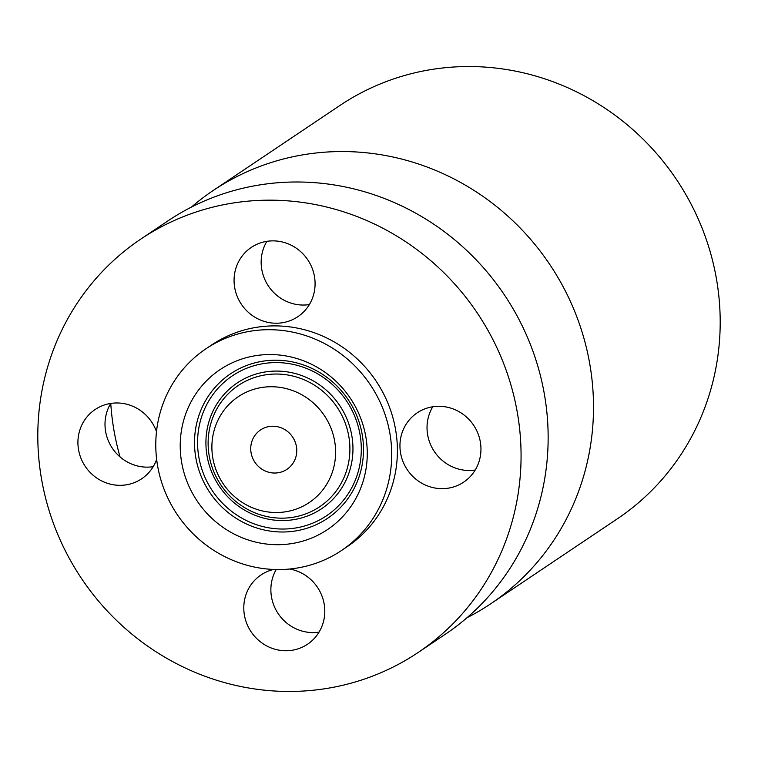 <?xml version="1.0" encoding="UTF-8"?>
<svg xmlns="http://www.w3.org/2000/svg" width="758" height="758" viewBox="0 0 758 758"><rect width="100%" height="100%" fill="white"/><g stroke="black" fill="none" stroke-linecap="round" stroke-linejoin="round"><path stroke-width="1.14" d="M273.6 569.457A41.718 39.937 -123.9 0 0 261.046 574.934A41.718 39.937 -123.9 0 0 265.963 645.513A41.718 39.937 -123.9 0 0 307.54 644.224A41.718 39.937 -123.9 0 0 302.631 573.645A41.718 39.937 -123.9 0 0 289.67 569.021M276.215 569.533A41.718 39.937 -123.9 0 0 293.043 627.34A41.718 39.937 -123.9 0 0 319.061 632.115M487.896 330.242A248.908 238.287 -123.9 0 0 140.742 239.13A248.908 238.287 -123.9 0 0 70.977 561.384A248.908 238.287 -123.9 0 0 418.132 652.496A248.908 238.287 -123.9 0 0 487.896 330.242M341.46 550.535L347.145 546.717A121.517 116.325 -123.9 0 0 381.208 389.394A121.517 116.325 -123.9 0 0 211.728 344.909L206.034 348.727A121.517 116.325 -123.9 0 0 171.981 506.05A121.517 116.325 -123.9 0 0 341.46 550.535A121.517 116.325 -123.9 0 0 375.513 393.203A121.517 116.325 -123.9 0 0 206.034 348.727M476.564 467.591A41.718 39.937 -123.9 0 0 466.994 417.487A41.718 39.937 -123.9 0 0 417.203 412.835A41.718 39.937 -123.9 0 0 404.336 427.37A41.718 39.937 -123.9 0 0 413.906 477.464A41.718 39.937 -123.9 0 0 463.697 482.126A41.718 39.937 -123.9 0 0 476.564 467.591M292.91 246.113A41.718 39.937 -123.9 0 0 251.324 247.402A41.718 39.937 -123.9 0 0 256.242 317.981A41.718 39.937 -123.9 0 0 297.828 316.692A41.718 39.937 -123.9 0 0 292.91 246.113M156.499 431.681A41.718 39.937 -123.9 0 0 95.176 409.5A41.718 39.937 -123.9 0 0 82.309 424.035A41.718 39.937 -123.9 0 0 91.879 474.138A41.718 39.937 -123.9 0 0 141.67 478.791A41.718 39.937 -123.9 0 0 154.537 464.256A41.718 39.937 -123.9 0 0 156.65 459.31M418.132 652.496L445.211 634.323A248.908 238.287 -123.9 0 0 514.976 312.069A248.908 238.287 -123.9 0 0 167.821 220.957L140.742 239.13M193.063 494.368A96.342 92.23 -123.9 0 0 321.041 533.528A96.342 92.23 -123.9 0 0 354.431 404.895A96.342 92.23 -123.9 0 0 226.453 365.726A96.342 92.23 -123.9 0 0 193.063 494.368M327.115 420.046A63.719 61 -123.9 0 0 242.465 394.132A63.719 61 -123.9 0 0 220.379 479.217A63.719 61 -123.9 0 0 305.029 505.122A63.719 61 -123.9 0 0 327.115 420.046M253.892 460.637A23.706 22.693 -123.9 0 0 286.96 469.316A23.706 22.693 -123.9 0 0 293.602 438.626A23.706 22.693 -123.9 0 0 260.534 429.947A23.706 22.693 -123.9 0 0 253.892 460.637M466.975 617.742A248.908 238.287 -123.9 0 0 490.568 603.889L617.258 518.87A248.908 238.287 -123.9 0 0 687.023 196.616A248.908 238.287 -123.9 0 0 339.868 105.504L213.178 190.514A248.908 238.287 -123.9 0 0 191.414 207.095M490.568 603.889A248.908 238.287 -123.9 0 0 560.333 281.625A248.908 238.287 -123.9 0 0 213.178 190.514M110.763 403.427A248.908 238.287 -123.9 0 0 120.058 456.941M432.771 406.771A41.718 39.937 -123.9 0 0 431.416 409.197A41.718 39.937 -123.9 0 0 435.187 452.744A41.718 39.937 -123.9 0 0 475.209 470.017M266.892 241.338A41.718 39.937 -123.9 0 0 283.321 299.808A41.718 39.937 -123.9 0 0 309.34 304.583M110.734 403.436A41.718 39.937 -123.9 0 0 109.389 405.862A41.718 39.937 -123.9 0 0 113.16 449.409A41.718 39.937 -123.9 0 0 153.182 466.682M351.901 405.691A87.037 83.323 -123.9 0 0 236.278 370.302A87.037 83.323 -123.9 0 0 206.11 486.513A87.037 83.323 -123.9 0 0 321.733 521.902A87.037 83.323 -123.9 0 0 351.901 405.691M350.063 406.658A84.328 80.736 -123.9 0 0 238.04 372.368A84.328 80.736 -123.9 0 0 208.81 484.968A84.328 80.736 -123.9 0 0 320.833 519.258A84.328 80.736 -123.9 0 0 350.063 406.658M216.011 480.979A75.724 72.493 -123.9 0 0 316.607 511.764A75.724 72.493 -123.9 0 0 342.862 410.647A75.724 72.493 -123.9 0 0 242.257 379.862A75.724 72.493 -123.9 0 0 216.011 480.979M340.162 412.191A73.024 69.907 -123.9 0 0 243.157 382.506A73.024 69.907 -123.9 0 0 217.849 480.004A73.024 69.907 -123.9 0 0 314.854 509.698A73.024 69.907 -123.9 0 0 340.162 412.191"/></g></svg>
